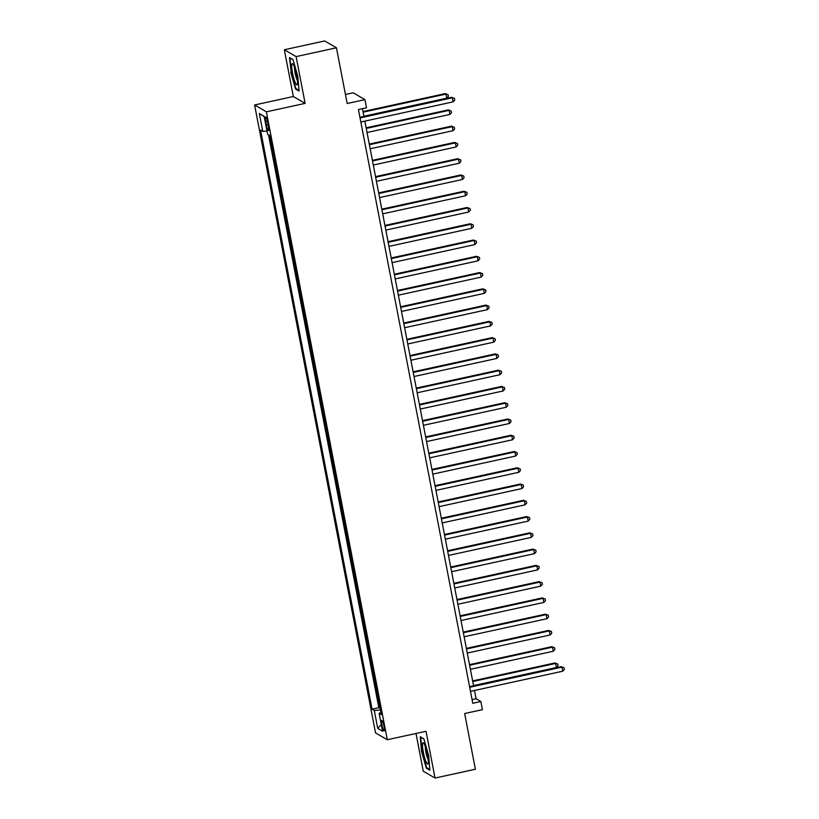 <?xml version="1.0" encoding="UTF-8"?>
<svg xmlns="http://www.w3.org/2000/svg" width="819" height="819" viewBox="0 0 819 819"><rect width="100%" height="100%" fill="white"/><g stroke="black" fill="none" stroke-linecap="round" stroke-linejoin="round"><path stroke-width="1.23" d="M383.988 726.258A5.354 0.88 -102.3 0 0 381.828 720.433A5.354 0.88 -102.3 0 0 381.951 725.071A5.354 0.88 -102.3 0 0 384.121 730.906A5.354 0.88 -102.3 0 0 383.988 726.258M416.001 733.476L423.259 771.201L435.032 778.05L475.389 769.246L464.66 713.533L482.411 709.653L480.845 701.525L476.074 698.74L474.477 690.468M254.607 104.975L375.522 732.882L387.295 739.731L266.38 111.824L254.607 104.975L293.345 96.519L305.118 103.378L296.109 56.603L284.336 49.754L293.345 96.519M284.336 49.754L324.682 40.95L336.455 47.799L347.184 103.511L364.946 99.642L353.173 92.793L345.444 94.472M296.109 56.603L336.455 47.799M269.564 135.35L270.495 138.954M271.795 145.669L273.628 155.221M274.928 161.937L276.761 171.488M278.061 178.194L279.893 187.756M281.193 194.461L283.026 204.023M284.326 210.729L286.159 220.28M287.459 226.996L289.291 236.548M290.591 243.263L292.424 252.815M293.724 259.531L295.557 269.082M296.857 275.798L298.689 285.35M299.989 292.066L301.822 301.617M303.112 308.333L304.955 317.885M306.245 324.6L308.087 334.152M309.377 340.868L311.22 350.419M312.51 357.135L314.353 366.687M315.643 373.403L317.485 382.954M318.775 389.67L320.618 399.222M321.908 405.937L323.751 415.489M325.041 422.205L326.883 431.756M328.173 438.472L330.016 448.024M331.306 454.74L333.149 464.291M334.439 471.007L336.281 480.558M337.571 487.274L339.414 496.826M340.704 503.542L342.547 513.093M343.837 519.809L345.679 529.361M346.969 536.076L348.812 545.628M350.102 552.344L351.945 561.895M353.235 568.611L355.077 578.163M356.367 584.879L358.21 594.43M359.5 601.146L361.343 610.698M362.633 617.413L364.475 626.965M365.765 633.681L367.608 643.232M368.898 649.938L370.741 659.5M372.031 666.205L373.873 675.767M375.163 682.473L377.006 692.024M364.946 99.642L366.513 107.77L358.435 109.541L472.778 703.286L480.845 701.525M265.735 121.427L266.431 125A5.19 0.85 -102.3 0 0 268.519 130.651A5.19 0.85 -102.3 0 0 268.397 126.146L267.711 122.574A5.19 0.85 -102.3 0 0 265.622 116.922A5.19 0.85 -102.3 0 0 265.735 121.427L267.383 121.069M380.958 712.561L379.125 713.318L381.357 714.608L269.84 135.504L267.608 134.214L264.158 116.318L259.326 113.503L262.776 131.398L260.544 130.098L372.061 709.203L374.293 710.503L380.456 709.971M379.125 713.318L382.575 731.213L377.733 728.398L374.293 710.503M268.499 134.725L378.839 707.729L380.139 708.292M378.296 698.74L379.903 708.343M305.118 103.378L266.38 111.824M435.032 778.05L426.034 731.285L387.295 739.731M473.577 685.79L364.844 121.12M363.943 116.452L362.438 108.661M472.072 699.621L476.074 698.74M266.994 131.03L262.776 131.398M378.839 707.729L372.061 709.203M264.23 116.697L259.326 113.503M377.733 728.398L381.275 724.477M290.745 72.267L295.546 88.995L299.089 91.063L297.84 76.392L293.048 59.664L289.496 57.596L291.175 72.174M429.873 770.208L428.624 755.538L423.822 738.81L420.28 736.752L421.529 751.412L426.33 768.14L429.873 770.208M296.406 88.81L295.546 88.995M427.19 767.956L426.33 768.14M360.053 117.936L452.354 97.789L453.132 101.853L360.841 122M359.94 117.322L451.556 97.328L454.443 98.413L454.76 100.041L453.132 101.853M451.556 97.328L454.443 98.413M363.902 116.237L446.764 98.157L445.986 94.083L445.188 93.622L363.001 111.558M445.188 93.622L448.075 94.707L445.986 94.083L363.114 112.172M448.075 94.707L448.392 96.335L446.764 98.157M296.683 75.461A10.882 1.781 -102.3 0 0 292.895 63.964A10.882 1.781 -102.3 0 0 292.547 73.055A10.882 1.781 -102.3 0 0 297.338 84.337A10.882 1.781 -102.3 0 0 296.683 75.461M294.574 67.445A7.453 1.218 -102.3 0 0 295.106 73.014A7.453 1.218 -102.3 0 0 297.42 80.477M299.027 90.325L295.823 88.472L291.185 72.256L289.967 58.047L293.1 59.869M424.672 744.85A10.882 1.781 -102.3 0 0 423.679 743.109A10.882 1.781 -102.3 0 0 422.778 748.812A10.882 1.781 -102.3 0 0 426.126 761.967A10.882 1.781 -102.3 0 0 428.122 763.482A10.882 1.781 -102.3 0 0 427.549 755.046A10.882 1.781 -102.3 0 0 424.672 744.85M425.358 746.59A7.453 1.218 -102.3 0 0 427.805 758.844A7.453 1.218 -102.3 0 0 428.204 759.622M429.811 769.481L426.607 767.618L421.969 751.412L420.751 737.202L423.884 739.025M367.035 132.504L449.897 114.425L449.119 110.35L448.321 109.889L366.134 127.825M448.321 109.889L451.208 110.975L449.119 110.35L366.247 128.44M451.208 110.975L451.525 112.602L449.897 114.425M370.168 148.771L453.03 130.692L452.252 126.617L451.453 126.157L369.267 144.093M451.453 126.157L454.34 127.242L452.252 126.617L369.379 144.707M454.34 127.242L454.658 128.87L453.03 130.692M373.3 165.039L456.163 146.959L455.384 142.885L454.586 142.424L372.399 160.36M454.586 142.424L457.473 143.509L455.384 142.885L372.512 160.974M457.473 143.509L457.79 145.137L456.163 146.959M376.433 181.306L459.295 163.227L458.517 159.152L457.719 158.691L375.532 176.628M457.719 158.691L460.606 159.777L458.517 159.152L375.645 177.242M460.606 159.777L460.923 161.404L459.295 163.227M379.566 197.574L462.428 179.494L461.65 175.42L460.851 174.959L378.665 192.895M460.851 174.959L463.738 176.044L461.65 175.42L378.777 193.509M463.738 176.044L464.056 177.672L462.428 179.494M382.698 213.841L465.561 195.761L464.782 191.687L463.984 191.226L381.797 209.162M463.984 191.226L466.871 192.311L464.782 191.687L381.91 209.777M466.871 192.311L467.188 193.939L465.561 195.761M385.831 230.108L468.693 212.019L467.915 207.954L467.117 207.494L384.93 225.43M467.117 207.494L470.004 208.579L467.915 207.954L385.043 226.044M470.004 208.579L470.321 210.207L468.693 212.019M388.964 246.376L471.826 228.286L471.048 224.222L470.249 223.761L388.063 241.697M470.249 223.761L473.136 224.846L471.048 224.222L388.175 242.311M473.136 224.846L473.454 226.474L471.826 228.286M392.096 262.643L474.959 244.553L474.181 240.489L473.382 240.028L391.195 257.965M473.382 240.028L476.269 241.114L474.181 240.489L391.308 258.579M476.269 241.114L476.586 242.741L474.959 244.553M395.229 278.91L478.091 260.821L477.313 256.757L476.515 256.296L394.328 274.232M476.515 256.296L479.402 257.381L477.313 256.757L394.441 274.846M479.402 257.381L479.719 259.009L478.091 260.821M398.362 295.178L481.224 277.088L480.446 273.024L479.647 272.563L397.461 290.499M479.647 272.563L482.534 273.648L480.446 273.024L397.573 291.114M482.534 273.648L482.852 275.276L481.224 277.088M401.494 311.445L484.357 293.356L483.579 289.291L482.78 288.831L400.593 306.767M482.78 288.831L485.667 289.916L483.579 289.291L400.706 307.371M485.667 289.916L485.984 291.544L484.357 293.356M404.627 327.713L487.489 309.623L486.711 305.559L485.913 305.098L403.726 323.034M485.913 305.098L488.8 306.183L486.711 305.559L403.839 323.638M488.8 306.183L489.117 307.811L487.489 309.623M407.76 343.98L490.622 325.89L489.844 321.826L489.045 321.365L406.859 339.301M489.045 321.365L491.932 322.451L489.844 321.826L406.971 339.905M491.932 322.451L492.25 324.078L490.622 325.89M410.892 360.247L493.755 342.158L492.977 338.093L492.178 337.633L409.991 355.569M492.178 337.633L495.065 338.718L492.977 338.093L410.104 356.173M495.065 338.718L495.382 340.346L493.755 342.158M414.025 376.515L496.887 358.425L496.109 354.361L495.311 353.9L413.124 371.836M495.311 353.9L498.198 354.985L496.109 354.361L413.237 372.44M498.198 354.985L498.515 356.613L496.887 358.425M417.158 392.782L500.02 374.692L499.242 370.628L498.443 370.168L416.257 388.104M498.443 370.168L501.33 371.253L499.242 370.628L416.369 388.708M501.33 371.253L501.648 372.88L500.02 374.692M420.29 409.05L503.153 390.96L502.375 386.896L501.576 386.435L419.389 404.371M501.576 386.435L504.463 387.52L502.375 386.896L419.502 404.975M504.463 387.52L504.78 389.148L503.153 390.96M423.423 425.307L506.285 407.227L505.507 403.163L504.709 402.702L422.522 420.638M504.709 402.702L507.596 403.787L505.507 403.163L422.635 421.242M507.596 403.787L507.913 405.415L506.285 407.227M426.556 441.574L509.418 423.495L508.64 419.43L507.841 418.97L425.655 436.906M507.841 418.97L510.728 420.055L508.64 419.43L425.767 437.51M510.728 420.055L511.046 421.683L509.418 423.495M429.688 457.841L512.551 439.762L511.773 435.698L510.974 435.237L428.787 453.173M510.974 435.237L513.861 436.322L511.773 435.698L428.9 453.777M513.861 436.322L514.178 437.95L512.551 439.762M432.821 474.109L515.683 456.029L514.905 451.965L514.107 451.504L431.92 469.43M514.107 451.504L516.994 452.59L514.905 451.965L432.033 470.045M516.994 452.59L517.311 454.217L515.683 456.029M435.954 490.376L518.816 472.297L518.038 468.233L517.239 467.762L435.053 485.698M517.239 467.762L520.126 468.857L518.038 468.233L435.165 486.312M520.126 468.857L520.444 470.475L518.816 472.297M439.086 506.644L521.949 488.564L521.171 484.5L520.372 484.029L438.185 501.965M520.372 484.029L523.259 485.124L521.171 484.5L438.298 502.579M523.259 485.124L523.576 486.742L521.949 488.564M442.219 522.911L525.081 504.832L524.303 500.767L523.505 500.296L441.318 518.232M523.505 500.296L526.392 501.392L524.303 500.767L441.431 518.847M526.392 501.392L526.709 503.009L525.081 504.832M445.341 539.178L528.214 521.099L527.436 517.035L526.637 516.564L444.451 534.5M526.637 516.564L529.524 517.649L527.436 517.035L444.563 535.114M529.524 517.649L529.842 519.277L528.214 521.099M448.474 555.446L531.347 537.366L530.569 533.302L529.77 532.831L447.573 550.767M529.77 532.831L532.657 533.916L530.569 533.302L447.696 551.382M532.657 533.916L532.974 535.544L531.347 537.366M451.607 571.713L534.479 553.634L533.701 549.569L532.903 549.099L450.706 567.035M532.903 549.099L535.79 550.184L533.701 549.569L450.829 567.649M535.79 550.184L536.107 551.811L534.479 553.634M454.74 587.981L537.612 569.901L536.834 565.827L536.035 565.366L453.839 583.302M536.035 565.366L538.922 566.451L536.834 565.827L453.961 583.916M538.922 566.451L539.24 568.079L537.612 569.901M457.872 604.248L540.745 586.169L539.956 582.094L539.168 581.633L456.971 599.569M539.168 581.633L542.055 582.719L539.956 582.094L457.094 600.184M542.055 582.719L542.373 584.346L540.745 586.169M461.005 620.515L543.877 602.436L543.089 598.361L542.301 597.901L460.104 615.837M542.301 597.901L545.188 598.986L543.089 598.361L460.227 616.451M545.188 598.986L545.505 600.614L543.877 602.436M464.138 636.783L547.01 618.703L546.222 614.629L545.434 614.168L463.237 632.104M545.434 614.168L548.321 615.253L546.222 614.629L463.359 632.718M548.321 615.253L548.638 616.881L547.01 618.703M467.27 653.05L550.143 634.971L549.354 630.896L548.566 630.435L466.369 648.372M548.566 630.435L551.453 631.521L549.354 630.896L466.492 648.986M551.453 631.521L551.771 633.148L550.143 634.971M470.403 669.318L553.275 651.238L552.487 647.164L551.699 646.703L469.502 664.639M551.699 646.703L554.586 647.788L552.487 647.164L469.625 665.253M554.586 647.788L554.903 649.416L553.275 651.238M469.696 687.274L561.988 667.137L562.776 671.201L470.475 691.349M469.574 686.67L561.189 666.676L564.086 667.761L564.393 669.389L562.776 671.201M561.189 666.676L564.086 667.761M473.536 685.585L556.408 667.505L555.62 663.431L554.832 662.97L472.635 680.906M554.832 662.97L557.719 664.055L555.62 663.431L472.758 681.521M557.719 664.055L558.036 665.683L556.408 667.505M268.11 124.631L266.431 125"/></g></svg>
